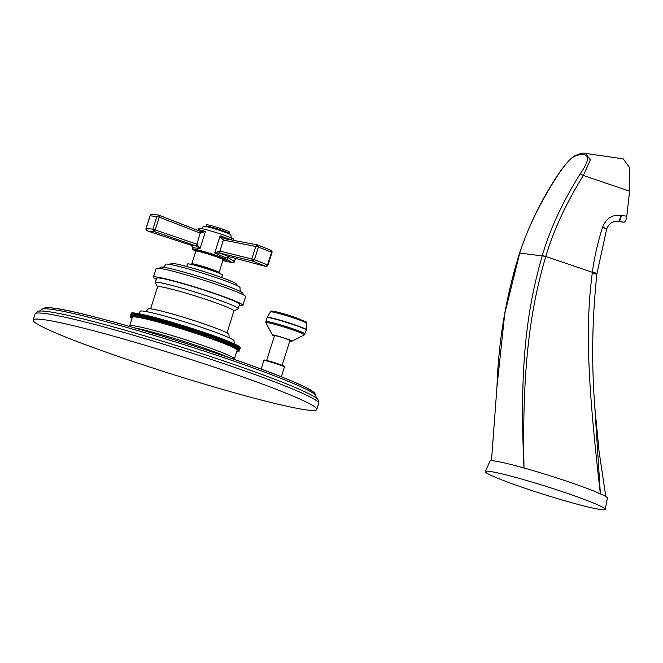 <?xml version="1.0" encoding="UTF-8"?>
<svg xmlns="http://www.w3.org/2000/svg" width="663" height="663" viewBox="0 0 663 663"><rect width="100%" height="100%" fill="white"/><g stroke="black" fill="none" stroke-linecap="round" stroke-linejoin="round"><path stroke-width="0.99" d="M233.393 240.313L233.691 239.376A18.299 1.21 17.5 0 0 222.064 234.503A18.299 1.21 -162.5 0 0 198.776 228.37L198.378 229.638L205.447 231.445L200.168 233.078A1.832 0.713 -68.7 0 0 200.11 231.263L159.203 215.384L156.874 216.528L150.128 215.798L146.133 228.445L152.88 229.174L156.874 216.528L159.236 217.191L159.203 215.384L158.101 214.887M200.334 233.152A1.832 0.638 -68.8 0 0 200.35 231.354L205.447 231.445L200.069 248.501L195.817 245.865A1.832 0.613 -71.6 0 0 196.936 244.199L200.168 233.078L159.236 217.191L155.241 229.837L154.065 231.47L195.477 245.749A1.832 0.713 -71.1 0 0 196.687 244.117L152.88 229.174L154.065 231.47L148.57 231.321L191.516 245.401L195.477 245.749M200.11 231.263L200.35 231.354A1.832 0.638 -68.8 0 0 200.342 231.354L200.102 231.263A1.832 0.713 -68.7 0 0 200.102 231.263L158.2 214.928M193.439 247.78L200.069 248.501L196.936 244.199M228.229 256.697L227.169 260.062A18.299 1.21 17.5 0 0 215.541 255.189A18.299 1.21 -162.5 0 0 192.262 249.056A18.299 1.21 -162.5 0 0 195.834 250.97M227.973 257.062L227.658 258.056C226.373 258.031 222.511 256.523 216.063 253.515L214.746 252.91L219.735 251.045A1.832 1.243 104.5 0 0 220.257 253.208L252.421 261.007L265.822 266.352L267.985 265.125L271.971 252.47A1.832 1.832 0 0 0 271.192 250.365L257.451 244.887L255.86 246.205L251.874 258.852L252.421 261.007L254.443 259.672L267.57 264.91L271.557 252.255L270.852 250.233M216.097 252.147L216.353 252.918L214.746 252.91L220.124 235.854L232.473 240.147M220.812 237.263L220.124 235.854L221.45 236.782L220.812 237.263L223.265 240.031L258.429 247.017L257.451 244.887L224.981 238.738A1.832 1.318 100.6 0 0 223.406 240.056L219.925 251.095L254.443 259.672L258.429 247.017L271.971 252.47M221.55 236.136A1.832 0.58 102.3 0 0 221.45 236.782L224.865 238.721A1.832 1.26 100.9 0 0 224.798 238.705L224.798 238.705A1.832 1.26 100.9 0 0 223.265 240.031M228.644 256.548A1.832 1.185 104.8 0 1 228.627 256.548L228.627 256.548A1.832 1.185 104.8 0 0 228.627 256.548L227.658 258.056L228.627 256.548L220.257 253.208L216.353 252.918A1.832 0.564 -65.8 0 0 216.063 253.515M227.169 260.062A18.299 1.21 17.5 0 1 223.133 259.581M231.926 238.415C231.486 238.978 231.147 237.81 230.898 234.909A14.296 0.945 17.5 0 0 221.815 231.105A14.296 0.945 -162.5 0 0 203.624 226.307C202.041 228.404 201.088 229.166 200.781 228.594M206.085 226.124L206.491 224.823A12.009 0.796 -162.5 0 1 221.774 228.843A12.009 0.796 17.5 0 1 229.406 232.042L228.992 233.351A12.009 0.796 -162.5 0 0 221.359 230.152A12.009 0.796 -162.5 0 0 206.085 226.124L205.489 226.688M227.268 259.739L232.431 262.747L222.818 260.534M232.506 262.755L234.462 261.454L227.931 257.634M197.168 251.144L195.651 250.357L195.8 251.128A14.296 0.945 -162.5 0 1 213.992 255.918A14.296 0.945 -162.5 0 1 223.075 259.73L219.055 272.485A14.296 0.945 17.5 0 0 209.964 268.681A14.296 0.945 -162.5 0 0 191.781 263.882A14.296 0.945 -162.5 0 0 193.48 264.918M219.055 272.485A14.296 0.945 17.5 0 1 217.066 272.36M196.596 265.739L196.687 265.432A9.149 0.605 17.5 0 1 197.184 265.391A9.149 0.605 17.5 0 1 206.98 268.051A9.149 0.605 17.5 0 1 214.141 270.935L214.05 271.242M186.759 266.509L187.546 263.99A18.299 1.21 17.5 0 1 210.834 270.123A18.299 1.21 -162.5 0 1 222.461 274.996L221.666 277.515M170.582 264.545L170.905 263.526A34.319 2.271 17.5 0 1 214.555 275.029A34.319 2.271 -162.5 0 1 236.359 284.162L236.036 285.181M162.518 267.239C162.957 267.827 164.068 266.858 165.858 264.33A38.893 2.577 17.5 0 1 215.326 277.358A38.893 2.577 -162.5 0 1 240.039 287.717C240.047 290.808 240.404 292.242 241.1 292.018M159.783 268.366L160.114 267.305A43.468 2.884 17.5 0 1 215.409 281.874A43.468 2.884 -162.5 0 1 243.023 293.444L242.691 294.513M156.161 268.449A46.899 3.108 17.5 0 1 215.815 284.17A46.899 3.108 -162.5 0 1 245.608 296.659L242.865 305.361A46.899 3.108 -162.5 0 0 213.072 292.872A46.899 3.108 17.5 0 0 153.41 277.159L156.161 268.449M156.335 279.305A46.899 3.108 17.5 0 1 153.41 277.159M239.244 305.444A46.899 3.108 -162.5 0 0 242.865 305.361M156.683 278.195A43.468 2.884 17.5 0 1 211.978 292.756A43.468 2.884 -162.5 0 1 239.592 304.334L238.224 308.685A43.468 2.884 -162.5 0 0 210.602 297.107A43.468 2.884 17.5 0 0 155.316 282.546L156.683 278.195M157.529 286.93L155.349 282.753A43.468 2.884 17.5 0 1 155.316 282.546M233.89 311.005L238.075 308.842A43.468 2.884 -162.5 0 0 238.224 308.685M226.986 332.909L233.915 310.922A40.037 2.652 -162.5 0 0 208.48 300.256A40.037 2.652 17.5 0 0 157.554 286.839L150.625 308.834M229.183 337.757L228.892 334.467A42.324 2.801 17.5 0 0 202.008 323.196A42.324 2.801 -162.5 0 0 148.164 309.016L146.042 311.544M234.205 343.84L234.064 340.881A49.186 3.257 17.5 0 0 202.82 327.787A49.186 3.257 -162.5 0 0 140.249 311.303L138.476 313.624M236.824 351.15L237.246 351.266A57.192 3.787 -162.5 0 0 237.404 351.274L237.735 351.282A57.192 3.787 -162.5 0 0 237.876 351.282L238.158 351.282A57.192 3.787 -162.5 0 0 238.274 351.274L238.514 351.257A57.192 3.787 -162.5 0 0 238.614 351.249L238.804 351.216A57.192 3.787 -162.5 0 0 238.887 351.191L239.028 351.15A57.192 3.787 -162.5 0 0 239.086 351.117L238.489 350.884L239.194 351.059A57.192 3.787 -162.5 0 0 239.227 351.025L238.605 350.777L239.285 350.951A57.192 3.787 -162.5 0 0 239.302 350.909L240.313 347.636M240.338 347.511A57.192 3.787 17.5 0 1 240.338 347.553L239.31 350.818A57.192 3.787 -162.5 0 0 239.31 350.777L240.271 347.487M240.271 347.354A57.192 3.787 17.5 0 1 240.304 347.404L239.268 350.669A57.192 3.787 -162.5 0 0 239.244 350.619L240.172 347.313M240.147 347.172A57.192 3.787 17.5 0 1 240.197 347.23L239.169 350.495A57.192 3.787 -162.5 0 0 239.119 350.437L239.998 347.114M239.956 346.973A57.192 3.787 17.5 0 1 240.023 347.039L238.995 350.304A57.192 3.787 -162.5 0 0 238.929 350.238L239.757 346.898M239.699 346.757A57.192 3.787 17.5 0 1 239.782 346.824L238.755 350.089A57.192 3.787 -162.5 0 0 238.663 350.023L239.459 346.666M239.376 346.517A57.192 3.787 17.5 0 1 239.484 346.592L238.448 349.857A57.192 3.787 -162.5 0 0 238.34 349.782L239.086 346.418M238.978 346.26A57.192 3.787 17.5 0 1 239.111 346.343L238.083 349.608A57.192 3.787 -162.5 0 0 237.951 349.525L238.655 346.144M238.531 345.978A57.192 3.787 17.5 0 1 238.68 346.069L237.644 349.335A57.192 3.787 -162.5 0 0 237.495 349.244L238.158 345.846M238.009 345.688A57.192 3.787 17.5 0 1 238.174 345.779L237.147 349.045A57.192 3.787 -162.5 0 0 236.981 348.953L238.009 345.688L237.594 345.539M237.429 345.373A57.192 3.787 17.5 0 1 237.611 345.473L236.583 348.738A57.192 3.787 -162.5 0 0 236.393 348.639L237.429 345.373L236.964 345.208M236.782 345.033A57.192 3.787 17.5 0 1 236.989 345.141L235.962 348.406A57.192 3.787 -162.5 0 0 235.755 348.299L236.782 345.033L236.277 344.859M236.069 344.685A57.192 3.787 17.5 0 1 236.301 344.793L235.274 348.067A57.192 3.787 -162.5 0 0 235.042 347.951L236.069 344.685L235.531 344.503M235.307 344.321A57.192 3.787 17.5 0 1 235.547 344.437L234.52 347.702A57.192 3.787 -162.5 0 0 234.271 347.586L235.307 344.321L234.719 344.122M234.478 343.931A57.192 3.787 17.5 0 1 234.743 344.056L233.708 347.321A57.192 3.787 -162.5 0 0 233.442 347.197L234.478 343.931L233.848 343.724M233.583 343.533A57.192 3.787 17.5 0 1 233.873 343.658L232.837 346.923A57.192 3.787 -162.5 0 0 232.556 346.799L233.583 343.533L232.92 343.31M232.638 343.111A57.192 3.787 17.5 0 1 232.945 343.243L231.909 346.509A57.192 3.787 -162.5 0 0 231.611 346.376L232.638 343.111L231.934 342.879M231.636 342.68A57.192 3.787 17.5 0 1 231.959 342.821L230.923 346.086A57.192 3.787 -162.5 0 0 230.608 345.945L231.636 342.68L230.89 342.44M230.575 342.232A57.192 3.787 17.5 0 1 230.915 342.373L229.879 345.638A57.192 3.787 -162.5 0 0 229.547 345.498L230.575 342.232L229.796 341.975M229.464 341.768A57.192 3.787 17.5 0 1 229.812 341.917L228.785 345.183A57.192 3.787 -162.5 0 0 228.428 345.033L229.464 341.768L228.644 341.503M228.296 341.296A57.192 3.787 17.5 0 1 228.66 341.445L227.633 344.71A57.192 3.787 -162.5 0 0 227.26 344.561L228.296 341.296L227.442 341.022M227.077 340.807A57.192 3.787 17.5 0 1 227.459 340.956L226.431 344.23A57.192 3.787 -162.5 0 0 226.042 344.072L227.077 340.807L226.191 340.525M225.801 340.301A57.192 3.787 17.5 0 1 226.207 340.459L225.18 343.724A57.192 3.787 -162.5 0 0 224.774 343.567L225.801 340.301L224.881 340.011M224.484 339.788A57.192 3.787 17.5 0 1 224.906 339.953L223.87 343.219A57.192 3.787 -162.5 0 0 223.456 343.053L224.484 339.788L223.555 339.431A57.192 3.787 17.5 0 0 223.124 339.265L222.155 338.901A57.192 3.787 17.5 0 0 221.707 338.727L220.713 338.354A57.192 3.787 17.5 0 0 220.257 338.18L219.229 337.798A57.192 3.787 17.5 0 0 218.757 337.624L217.704 337.243A57.192 3.787 17.5 0 0 217.224 337.061L216.138 336.671A57.192 3.787 17.5 0 0 215.649 336.489L214.539 336.091A57.192 3.787 17.5 0 0 214.033 335.909L212.906 335.511A57.192 3.787 17.5 0 0 212.384 335.329L211.24 334.923A57.192 3.787 17.5 0 0 210.71 334.732L209.541 334.326A57.192 3.787 17.5 0 0 209.002 334.135L207.809 333.721A57.192 3.787 17.5 0 0 207.262 333.53L206.052 333.116A57.192 3.787 17.5 0 0 205.497 332.925L204.27 332.511A57.192 3.787 17.5 0 0 203.715 332.32L202.472 331.898A57.192 3.787 17.5 0 0 201.9 331.707L200.649 331.285A57.192 3.787 17.5 0 0 200.077 331.094L198.809 330.671A57.192 3.787 17.5 0 0 198.229 330.481L196.952 330.058A57.192 3.787 17.5 0 0 196.364 329.867L195.079 329.445A57.192 3.787 17.5 0 0 194.491 329.254L193.198 328.84A57.192 3.787 17.5 0 0 192.61 328.649L191.309 328.226A57.192 3.787 17.5 0 0 190.712 328.036L189.411 327.621A57.192 3.787 17.5 0 0 188.814 327.431L187.505 327.016A57.192 3.787 17.5 0 0 186.916 326.826L185.607 326.42A57.192 3.787 17.5 0 0 185.01 326.229L183.701 325.823A57.192 3.787 17.5 0 0 183.104 325.641L181.795 325.235A57.192 3.787 17.5 0 0 181.206 325.052L179.905 324.655A57.192 3.787 17.5 0 0 179.308 324.472L178.016 324.074A57.192 3.787 17.5 0 0 177.427 323.9L176.134 323.511A57.192 3.787 17.5 0 0 175.546 323.329L174.261 322.947A57.192 3.787 17.5 0 0 173.681 322.773L172.413 322.4A57.192 3.787 17.5 0 0 171.833 322.226L170.573 321.862A57.192 3.787 17.5 0 0 170.001 321.688L168.75 321.331A57.192 3.787 17.5 0 0 168.187 321.165L166.952 320.809A57.192 3.787 17.5 0 0 166.396 320.652L165.178 320.304A57.192 3.787 17.5 0 0 164.631 320.146L163.429 319.806A57.192 3.787 17.5 0 0 162.891 319.657L161.706 319.326A57.192 3.787 17.5 0 0 161.175 319.176L160.015 318.862A57.192 3.787 17.5 0 0 159.485 318.712L158.349 318.406A57.192 3.787 17.5 0 0 157.835 318.265L156.717 317.967A57.192 3.787 17.5 0 0 156.219 317.834L155.125 317.544A57.192 3.787 17.5 0 0 154.636 317.411L153.567 317.129A57.192 3.787 17.5 0 0 153.095 317.005L152.051 316.74A57.192 3.787 17.5 0 0 151.587 316.624L150.576 316.367A57.192 3.787 17.5 0 0 150.128 316.251L149.142 316.002A57.192 3.787 17.5 0 0 148.703 315.895L147.758 315.663A57.192 3.787 17.5 0 0 147.335 315.563L146.308 318.895L145.388 318.605A57.192 3.787 -162.5 0 0 144.973 318.513L146.001 315.248A57.192 3.787 17.5 0 1 146.415 315.339L147.31 315.621M145.984 315.306L145.122 315.041A57.192 3.787 17.5 0 0 144.725 314.95L143.772 318.306L142.843 318.016A57.192 3.787 -162.5 0 0 142.47 317.933L143.498 314.668A57.192 3.787 17.5 0 1 143.871 314.751L144.708 315.008M143.473 314.726L142.678 314.486A57.192 3.787 17.5 0 0 142.321 314.411L141.426 317.784L140.515 317.502A57.192 3.787 -162.5 0 0 140.166 317.436L141.194 314.163A57.192 3.787 17.5 0 1 141.542 314.237L142.296 314.469M141.178 314.229L140.457 314.013A57.192 3.787 17.5 0 0 140.125 313.947L139.296 317.337L138.393 317.071A57.192 3.787 -162.5 0 0 138.078 317.013L139.114 313.748A57.192 3.787 17.5 0 1 139.421 313.806L140.108 314.005M139.089 313.806L138.443 313.616A57.192 3.787 17.5 0 0 138.153 313.566L137.39 316.98L136.495 316.715A57.192 3.787 -162.5 0 0 136.222 316.674L137.258 313.4A57.192 3.787 17.5 0 1 137.531 313.45L138.136 313.632M137.233 313.466L136.669 313.309A57.192 3.787 17.5 0 0 136.412 313.267L135.708 316.699L134.838 316.45A57.192 3.787 -162.5 0 0 134.606 316.408L135.633 313.143A57.192 3.787 17.5 0 1 135.874 313.185L136.396 313.334M135.608 313.218L135.136 313.077A57.192 3.787 17.5 0 0 134.912 313.052L134.266 316.5L133.429 316.259A57.192 3.787 -162.5 0 0 133.23 316.243L134.257 312.977A57.192 3.787 17.5 0 1 134.456 312.994L134.896 313.118M134.233 313.044L133.843 312.936A57.192 3.787 17.5 0 0 133.661 312.919L132.633 316.185L133.072 316.384L132.26 316.16A57.192 3.787 -162.5 0 0 132.103 316.152L133.13 312.886A57.192 3.787 17.5 0 1 133.288 312.895L133.644 312.986M133.106 312.961L132.807 312.878A57.192 3.787 17.5 0 0 132.666 312.87L131.639 316.135L132.136 316.35L131.357 316.143A57.192 3.787 -162.5 0 0 131.233 316.152L132.26 312.886A57.192 3.787 17.5 0 1 132.385 312.878L132.641 312.944M132.244 312.961L132.028 312.903A57.192 3.787 17.5 0 0 131.929 312.911L130.901 316.176L131.448 316.408L130.702 316.21A57.192 3.787 -162.5 0 0 130.628 316.234L131.655 312.969A57.192 3.787 17.5 0 1 131.73 312.944L131.904 312.994M131.63 313.044L131.506 313.011A57.192 3.787 17.5 0 0 131.448 313.035L130.42 316.309L131.025 316.541L130.321 316.367A57.192 3.787 -162.5 0 0 130.279 316.4L131.315 313.135A57.192 3.787 17.5 0 1 131.349 313.102L131.423 313.118M130.279 316.4L130.909 316.649L130.221 316.475L131.257 313.209A57.192 3.787 17.5 0 0 131.241 313.251L130.213 316.516L130.86 316.765L130.197 316.607A57.192 3.787 -162.5 0 0 130.205 316.649L130.876 316.906L130.238 316.757A57.192 3.787 -162.5 0 0 130.263 316.806L130.959 317.071L130.346 316.931A57.192 3.787 -162.5 0 0 130.387 316.989L130.52 317.121A57.192 3.787 -162.5 0 0 130.586 317.187L130.752 317.337A57.192 3.787 -162.5 0 0 130.843 317.403L131.059 317.569A57.192 3.787 -162.5 0 0 131.166 317.643L131.431 317.817A57.192 3.787 -162.5 0 0 131.556 317.9L131.862 318.091A57.192 3.787 -162.5 0 0 132.012 318.182L132.078 318.199M130.221 316.475A57.192 3.787 -162.5 0 0 130.213 316.516L131.241 313.251M130.321 316.367L131.349 313.102M130.478 316.276L131.506 313.011M130.702 316.21L131.73 312.944M130.992 316.168L132.028 312.903M131.357 316.143L132.385 312.878M132.103 316.152L131.771 316.143A57.192 3.787 -162.5 0 0 131.639 316.135M131.771 316.143L132.807 312.878M132.26 316.16L133.288 312.895M133.23 316.243L132.815 316.201A57.192 3.787 -162.5 0 0 132.633 316.185M132.815 316.201L133.843 312.936M133.429 316.259L134.456 312.994M134.606 316.408L134.1 316.342A57.192 3.787 -162.5 0 0 133.885 316.317M134.1 316.342L135.136 313.077M134.838 316.45L135.874 313.185M136.222 316.674L135.642 316.574A57.192 3.787 -162.5 0 0 135.385 316.533M135.642 316.574L136.669 313.309M136.495 316.715L137.531 313.45M138.078 317.013L137.415 316.881A57.192 3.787 -162.5 0 0 137.125 316.831M137.415 316.881L138.443 313.616M138.393 317.071L139.421 313.806M140.166 317.436L139.421 317.279A57.192 3.787 -162.5 0 0 139.097 317.212M139.421 317.279L140.457 314.013M140.515 317.502L141.542 314.237M142.47 317.933L141.65 317.751A57.192 3.787 -162.5 0 0 141.294 317.676M141.65 317.751L142.678 314.486M142.843 318.016L143.871 314.751M144.973 318.513L144.086 318.306A57.192 3.787 -162.5 0 0 143.697 318.215M144.086 318.306L145.122 315.041M145.388 318.605L146.415 315.339M148.678 315.961L147.65 319.226L146.73 318.928A57.192 3.787 -162.5 0 0 146.299 318.828M146.73 318.928L147.758 315.663M150.07 316.301L149.042 319.566L148.114 319.276A57.192 3.787 -162.5 0 0 147.675 319.16L148.703 315.895M148.114 319.276L149.142 316.002M151.496 316.657L150.468 319.922L149.548 319.632A57.192 3.787 -162.5 0 0 149.092 319.516L150.128 316.251M149.548 319.632L150.576 316.367M152.971 317.038L151.943 320.304L151.023 320.005A57.192 3.787 -162.5 0 0 150.559 319.889L151.587 316.624M151.023 320.005L152.051 316.74M154.487 317.428L153.451 320.693L152.54 320.395A57.192 3.787 -162.5 0 0 152.059 320.27L153.095 317.005M152.54 320.395L153.567 317.129M156.037 317.842L155.001 321.107L154.098 320.809A57.192 3.787 -162.5 0 0 153.609 320.677L154.636 317.411M154.098 320.809L155.125 317.544M157.62 318.265L156.592 321.53L155.689 321.232A57.192 3.787 -162.5 0 0 155.192 321.099L156.219 317.834M155.689 321.232L156.717 317.967M159.244 318.704L158.208 321.969L157.322 321.671A57.192 3.787 -162.5 0 0 156.808 321.53L157.835 318.265M157.322 321.671L158.349 318.406M160.894 319.152L159.866 322.417L158.979 322.127A57.192 3.787 -162.5 0 0 158.457 321.978L159.485 318.712M158.979 322.127L160.015 318.862M162.576 319.624L161.548 322.889L160.678 322.591A57.192 3.787 -162.5 0 0 160.139 322.442L161.175 319.176M160.678 322.591L161.706 319.326M164.291 320.105L163.264 323.37L162.402 323.072A57.192 3.787 -162.5 0 0 161.855 322.922L162.891 319.657M162.402 323.072L163.429 319.806M166.032 320.594L164.996 323.859L164.151 323.569A57.192 3.787 -162.5 0 0 163.604 323.411L164.631 320.146M164.151 323.569L165.178 320.304M167.789 321.099L166.761 324.364L165.924 324.074A57.192 3.787 -162.5 0 0 165.369 323.917L166.396 320.652M165.924 324.074L166.952 320.809M169.571 321.613L168.543 324.887L167.722 324.597A57.192 3.787 -162.5 0 0 167.159 324.431L168.187 321.165M167.722 324.597L168.75 321.331M171.377 322.143L170.35 325.409L169.546 325.127A57.192 3.787 -162.5 0 0 168.974 324.953L170.001 321.688M168.974 324.953L168.543 324.887M169.546 325.127L170.573 321.862M173.2 322.682L172.173 325.947L171.377 325.666A57.192 3.787 -162.5 0 0 170.805 325.492L171.833 322.226M170.805 325.492L170.35 325.409M171.377 325.666L172.413 322.4M175.032 323.229L174.004 326.494L173.234 326.213A57.192 3.787 -162.5 0 0 172.653 326.039L173.681 322.773M172.653 326.039L172.173 325.947M173.234 326.213L174.261 322.947M176.888 323.784L175.852 327.05L175.107 326.776A57.192 3.787 -162.5 0 0 174.518 326.594L175.546 323.329M174.518 326.594L174.004 326.494M175.107 326.776L176.134 323.511M178.745 324.348L177.717 327.613L176.98 327.34A57.192 3.787 -162.5 0 0 176.391 327.166L177.427 323.9M176.391 327.166L175.852 327.05M176.98 327.34L178.016 324.074M180.618 324.92L179.59 328.185L178.869 327.92A57.192 3.787 -162.5 0 0 178.281 327.737L179.308 324.472M178.281 327.737L177.717 327.613M178.869 327.92L179.905 324.655M182.491 325.5L181.463 328.765L180.767 328.5A57.192 3.787 -162.5 0 0 180.179 328.318L181.206 325.052M180.179 328.318L179.59 328.185M180.767 328.5L181.795 325.235M184.372 326.08L183.344 329.345L182.673 329.088A57.192 3.787 -162.5 0 0 182.076 328.906L183.104 325.641M182.076 328.906L181.463 328.765M182.673 329.088L183.701 325.823M186.253 326.668L185.226 329.934L184.571 329.685A57.192 3.787 -162.5 0 0 183.982 329.494L185.01 326.229M183.982 329.494L183.344 329.345M184.571 329.685L185.607 326.42M188.135 327.265L187.107 330.53L186.477 330.282A57.192 3.787 -162.5 0 0 185.88 330.091L186.916 326.826M185.88 330.091L185.226 329.934M186.477 330.282L187.505 327.016M190.008 327.862L188.98 331.127L188.383 330.887A57.192 3.787 -162.5 0 0 187.786 330.696L188.814 327.431M187.786 330.696L187.107 330.53M188.383 330.887L189.411 327.621M191.88 328.458L190.853 331.724L190.281 331.492A57.192 3.787 -162.5 0 0 189.684 331.301L190.712 328.036M189.684 331.301L188.98 331.127M190.281 331.492L191.309 328.226M193.745 329.063L192.718 332.329L192.171 332.105A57.192 3.787 -162.5 0 0 191.582 331.914L192.61 328.649M191.582 331.914L190.853 331.724M192.171 332.105L193.198 328.84M195.602 329.668L194.574 332.934L194.052 332.71A57.192 3.787 -162.5 0 0 193.463 332.519L194.491 329.254M193.463 332.519L192.718 332.329M194.052 332.71L195.079 329.445M197.45 330.273L196.414 333.539L195.917 333.323A57.192 3.787 -162.5 0 0 195.336 333.133L196.364 329.867M195.336 333.133L194.574 332.934M195.917 333.323L196.952 330.058M199.273 330.878L198.245 334.144L197.781 333.937A57.192 3.787 -162.5 0 0 197.201 333.746L198.229 330.481M197.201 333.746L196.414 333.539M197.781 333.937L198.809 330.671M201.088 331.483L200.06 334.749L199.621 334.55A57.192 3.787 -162.5 0 0 199.041 334.359L200.077 331.094M199.041 334.359L198.245 334.144M199.621 334.55L200.649 331.285M202.886 332.088L201.85 335.354L201.444 335.163A57.192 3.787 -162.5 0 0 200.872 334.972L201.9 331.707M200.872 334.972L200.06 334.749M201.444 335.163L202.472 331.898M204.66 332.693L203.624 335.959L203.243 335.776A57.192 3.787 -162.5 0 0 202.679 335.586L203.715 332.32M202.679 335.586L201.85 335.354M203.243 335.776L204.27 332.511M206.408 333.29L205.024 336.381A57.192 3.787 -162.5 0 0 204.469 336.191L205.497 332.925M204.469 336.191L203.624 335.959M205.024 336.381L206.052 333.116M208.132 333.887L206.781 336.986A57.192 3.787 -162.5 0 0 206.234 336.796L207.262 333.53M206.234 336.796L205.381 336.555M206.781 336.986L207.809 333.721M209.831 334.483L208.505 337.591A57.192 3.787 -162.5 0 0 207.975 337.401L209.002 334.135M207.975 337.401L207.105 337.152M208.505 337.591L209.541 334.326M211.497 335.064L210.204 338.188A57.192 3.787 -162.5 0 0 209.682 337.997L210.71 334.732M209.682 337.997L208.804 337.749M210.204 338.188L211.24 334.923M213.138 335.644L211.878 338.776A57.192 3.787 -162.5 0 0 211.356 338.594L212.384 335.329M211.356 338.594L210.469 338.329M211.878 338.776L212.906 335.511M214.737 336.224L213.511 339.357A57.192 3.787 -162.5 0 0 213.005 339.174L214.033 335.909M213.005 339.174L212.11 338.909M213.511 339.357L214.539 336.091M216.312 336.787L215.11 339.937A57.192 3.787 -162.5 0 0 214.613 339.754L215.649 336.489M214.613 339.754L213.71 339.489M215.11 339.937L216.138 336.671M217.845 337.351L216.677 340.509A57.192 3.787 -162.5 0 0 216.188 340.326L217.224 337.061M216.188 340.326L215.284 340.053M216.677 340.509L217.704 337.243M219.337 337.906L218.202 341.064A57.192 3.787 -162.5 0 0 217.729 340.89L218.757 337.624M217.729 340.89L216.809 340.616M218.202 341.064L219.229 337.798M220.787 338.445L219.685 341.619A57.192 3.787 -162.5 0 0 219.221 341.445L220.257 338.18M219.221 341.445L218.301 341.172M219.685 341.619L220.713 338.354M222.196 338.975L221.127 342.166A57.192 3.787 -162.5 0 0 220.68 341.992L221.707 338.727M220.68 341.992L219.76 341.71M221.127 342.166L222.155 338.901M223.564 339.497L222.519 342.696A57.192 3.787 -162.5 0 0 222.088 342.531L223.124 339.265M222.088 342.531L221.169 342.241M222.519 342.696L223.555 339.431M223.456 343.053L222.528 342.763M224.774 343.567L223.87 343.219M226.042 344.072L225.18 343.724M227.26 344.561L226.431 344.23M228.428 345.033L227.633 344.71M229.547 345.498L228.785 345.183M230.608 345.945L229.879 345.638M231.611 346.376L230.923 346.086M232.556 346.799L231.909 346.509M233.442 347.197L232.837 346.923M234.271 347.586L233.708 347.321M235.042 347.951L234.52 347.702M235.755 348.299L235.274 348.067M236.393 348.639L235.962 348.406M239.244 350.619L238.556 350.354L239.169 350.495M239.31 350.777L238.63 350.52L239.268 350.669M240.329 347.644L239.302 350.909L238.647 350.661L239.31 350.818M234.412 358.816L237.122 350.221A54.905 3.638 17.5 0 0 202.232 335.602A54.905 3.638 -162.5 0 0 132.393 317.204L129.683 325.798M234.835 359.636L234.329 358.666A54.905 3.638 17.5 0 0 199.488 344.312A54.905 3.638 -162.5 0 0 129.832 325.715L128.862 326.221M134.846 327.936A57.192 3.787 -162.5 0 1 199.53 346.567A57.192 3.787 17.5 0 1 228.959 357.606M41.255 319.351A148.703 9.854 17.5 0 1 200.441 362.586A148.703 9.854 17.5 0 1 316.781 409.469A148.703 9.854 17.5 0 1 308.685 410.165A148.703 9.854 -162.5 0 1 149.49 366.929A148.703 9.854 -162.5 0 1 33.15 320.038A148.703 9.854 -162.5 0 1 41.255 319.351M266.667 360.448L274.49 335.644A8.097 0.539 17.5 0 1 274.938 335.602A8.097 0.539 17.5 0 1 283.607 337.956A8.097 0.539 17.5 0 1 289.938 340.509L282.115 365.321M274.366 336.042A10.293 0.68 -162.5 0 1 272.41 335.03A10.293 0.68 -162.5 0 1 285.496 338.428A10.293 0.68 17.5 0 1 292.002 341.213A10.293 0.68 17.5 0 1 289.814 340.915M228.909 256.622A1.832 1.094 104.8 0 0 228.926 256.622L263.683 265.863M219.735 251.045L219.925 251.095A1.832 1.326 103.7 0 0 220.522 253.274M225.055 238.755L257.451 244.887A1.832 1.832 0 0 0 257.451 244.887M267.985 265.125A1.832 1.832 0 0 1 265.88 266.369L265.822 266.352M150.103 215.865L150.029 215.806A1.832 1.832 0 0 1 151.363 214.572L150.029 215.806L146.034 228.453L147.186 230.732M146.109 228.52L146.034 228.453A1.832 1.832 0 0 0 146.921 230.616L148.578 231.329M485.266 471.542L490.048 461.083A61.493 4.077 -162.5 0 1 493.388 460.826A61.493 4.077 17.5 0 1 558.984 478.636A61.493 4.077 17.5 0 1 607.341 498.062L605.261 509.375A62.91 4.169 17.5 0 1 601.822 509.698A62.91 4.169 -162.5 0 1 534.229 491.333A62.91 4.169 -162.5 0 1 485.266 471.542A62.91 4.169 -162.5 0 1 488.681 471.285A62.91 4.169 17.5 0 1 555.785 489.493A62.91 4.169 17.5 0 1 605.261 509.375M585.504 153.41L590.335 159.974L583.349 175.455L580.166 173.897C562.614 201.958 550 229.158 542.309 255.512L542.276 255.628C526.513 310.085 519.212 368.247 524.019 468.103C522.005 368.62 529.961 310.002 545.79 256.482L592.382 272.302C594.205 258.073 597.587 243.097 602.534 227.359L602.609 227.111C606.123 218.475 612.156 214.539 620.709 215.309L626.784 216.237C626.237 219.917 625.342 221.906 624.098 222.196L615.819 221.293M580.166 173.897C588.545 161.888 589.714 155.457 583.664 154.603C574.092 154.512 570.545 157.579 560.136 171.725C541.605 199.679 528.138 226.796 519.734 253.075L504.75 313.64L496.985 386.645L491.482 460.71M626.784 216.237L629.601 191.168L629.85 168.087L623.261 158.863L585.935 153.468C583.738 152.639 580.266 153.327 575.492 155.548C572.07 156.833 566.906 162.228 559.995 171.734C542.84 196.919 529.372 224.028 519.585 253.051L519.552 253.158C505.993 296.618 498.468 341.113 496.985 386.645M542.276 255.628L545.823 256.374C553.481 230.5 565.995 203.524 583.349 175.455L629.601 191.168M600.388 494.034C587.99 385.659 585.031 328.525 592.225 273.471L592.382 272.302L597.023 273.297L606.678 229.05C608.833 223.555 612.587 220.978 617.933 221.318L617.593 221.285M600.371 493.811L594.819 407.049L598.987 450.732L605.8 496.554M597.023 273.297L596.907 274.192L592.258 273.222M606.197 229.381C607.192 229.299 605.974 228.627 602.534 227.359M606.272 229.133C607.267 229.05 606.048 228.379 602.609 227.111M621.272 215.392A5.834 1.45 -80.9 0 1 618.861 221.442L618.289 221.359A5.843 1.467 -80.9 0 0 620.709 215.309M234.437 261.512L235.44 258.355M221.972 258.968A15.216 1.011 -162.5 0 0 214.555 255.081A15.216 1.011 -162.5 0 0 198.56 250.382A15.216 1.011 -162.5 0 0 197.135 251.136M52.427 308.063A141.053 9.348 17.5 0 1 203.922 349.235A141.053 9.348 17.5 0 1 313.765 393.607M315.828 395.96C315.596 393.888 314.03 392.04 311.138 390.424C305.27 386.413 288.057 379.079 259.515 368.429C191.217 343.044 78.466 310.127 51.871 307.939C47.769 306.961 44.371 307.491 41.678 309.522A143.772 9.531 17.5 0 1 49.41 309.057A143.772 9.531 17.5 0 1 201.726 350.337A143.772 9.531 17.5 0 1 315.828 395.96L316.723 398.504M318.696 403.402A148.703 9.854 17.5 0 0 202.356 356.512A148.703 9.854 17.5 0 0 43.17 313.284A148.703 9.854 17.5 0 0 35.064 313.972C36.888 311.585 38.446 310.615 39.739 311.063A146.937 9.738 17.5 0 1 45.548 311.295A146.937 9.738 17.5 0 1 191.922 350.47A146.937 9.738 17.5 0 1 316.541 398.339C317.859 398.712 318.571 400.402 318.696 403.402L316.781 409.469M261.139 369.034L263.808 360.564A10.799 0.713 17.5 0 1 277.54 364.178A10.799 0.713 17.5 0 1 284.402 367.053L281.344 376.758M264.993 360.597A10.252 0.68 17.5 0 1 267.421 360.631A10.252 0.68 17.5 0 1 277.532 363.639A10.252 0.68 17.5 0 1 283.408 366.407M272.41 335.03L265.938 322.798A20.172 1.334 -162.5 0 1 291.579 329.453A20.172 1.334 17.5 0 1 304.317 334.898L306.397 329.735A20.553 1.359 17.5 0 0 293.328 324.29A20.553 1.359 -162.5 0 0 267.197 317.378L267.056 317.693A20.586 1.367 -162.5 0 1 293.245 324.588A20.586 1.367 17.5 0 1 306.331 330.075M305.096 333.995A20.586 1.367 17.5 0 0 292.01 328.508A20.586 1.367 -162.5 0 0 265.822 321.613L265.938 322.798M267.197 317.378L270.438 311.892A19.111 1.268 -162.5 0 1 294.737 318.315A19.111 1.268 17.5 0 1 306.886 323.387L306.397 329.735M294.629 317.221A17.727 1.177 -162.5 0 0 276.861 311.95A17.727 1.177 -162.5 0 0 273.206 312.107M228.926 256.622L228.926 256.622A1.832 1.094 104.8 0 0 228.934 256.622L231.561 257.327M519.585 253.051L545.823 256.374M618.861 221.442L624.098 222.196M596.907 274.192L592.225 273.471M192.262 249.056L192.684 247.689L191.516 245.401M228.992 233.351L229.166 234.147M222.818 260.542L232.464 262.763A1.832 1.832 0 0 0 234.52 261.504L235.506 258.371M195.8 251.128L191.781 263.882M223.075 259.73L223.638 259.183L221.948 258.96M41.678 309.522L39.498 311.096M35.064 313.972L33.15 320.038M263.808 360.564C264.297 359.91 262.357 359.006 277.54 363.639C287.933 367.542 283.184 365.993 284.402 367.053M292.002 341.213L304.317 334.898M265.822 321.613L267.056 317.693M270.438 311.892L271.896 311.096C270.206 310.334 282.562 312.986 294.662 317.229L306.14 321.895L306.886 323.387M265.88 266.369L263.484 265.813M198.378 229.638L197.4 230.567M151.363 214.572L158.233 214.945M596.882 274.432C592.1 318.547 591.413 362.76 594.819 407.057"/></g></svg>
